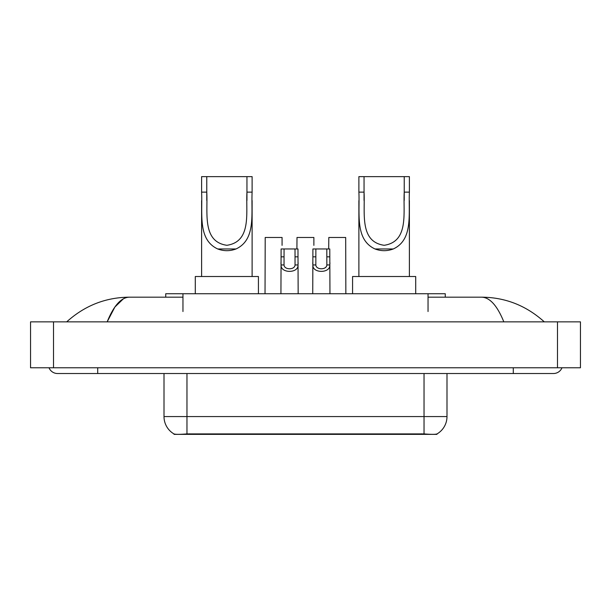<?xml version="1.0" encoding="UTF-8"?>
<svg xmlns="http://www.w3.org/2000/svg" width="611" height="611" viewBox="0 0 611 611"><rect width="100%" height="100%" fill="white"/><g stroke="black" fill="none" stroke-linecap="round" stroke-linejoin="round"><path stroke-width="0.92" d="M165.741 297.175L165.741 293.731L445.259 293.731L445.259 297.175M436.949 433.963L436.949 434.368L174.051 434.368L174.051 433.955M49.017 367.776A9.188 9.188 0 0 0 57.526 373.52A9.188 9.188 0 0 1 49.017 367.776A9.188 9.188 0 0 0 57.526 373.52L553.474 373.52A9.188 9.188 0 0 0 561.983 367.776A9.188 9.188 0 0 1 553.474 373.52A9.188 9.188 0 0 0 561.983 367.776A9.188 9.188 0 0 1 553.474 373.52M503.831 321.86C497.247 305.653 489.846 297.42 481.644 297.175L428.044 297.175M182.956 297.175L129.356 297.175C121.154 297.42 113.753 305.653 107.169 321.86L114.899 307.02L123.399 298.794M53.508 321.86L580.45 321.86L580.45 367.776L30.55 367.776L30.55 321.86L53.508 321.86L53.508 367.776M481.644 297.175C505.335 297.358 526.224 305.584 544.286 321.86L542.331 320.088M68.669 320.088L66.714 321.86C84.692 305.622 105.573 297.397 129.356 297.175M164.008 373.52L164.008 416.572A20.087 20.087 0 0 0 173.936 433.902C175.426 434.482 179.764 434.482 186.966 433.902L424.034 433.902C431.221 434.482 435.567 434.482 437.064 433.902A20.087 20.087 0 0 0 446.992 416.572L446.992 373.52M284.069 248.96L284.039 264.953C284.245 270.047 294.846 270.047 295.044 264.953L295.021 248.96L281.106 248.96L280.93 293.731M295.021 248.96L297.977 248.96L298.153 293.731M298.153 262.883L297.992 264.953C298.68 273.499 280.403 273.499 281.091 264.953L280.93 262.883M315.864 248.96L315.841 264.953C316.04 270.047 326.641 270.047 326.847 264.953L326.816 248.96L312.908 248.96L312.733 293.731M326.816 248.96L329.78 248.96L329.955 293.731M329.955 262.883L329.795 264.953C330.482 273.499 312.206 273.499 312.893 264.953L312.733 262.883M282.076 245.355L282.076 237.48L265.205 237.48L265.029 293.731M313.878 245.355L313.878 237.48L297.007 237.48L296.908 248.96M345.857 293.731L345.681 237.48L328.81 237.48L328.71 248.96M206.77 176.632L252.114 176.632L252.114 192.137C251.083 213.865 256.162 239.611 236.022 248.96C229.912 251.243 223.809 251.243 217.699 248.96C197.597 239.604 202.615 214.018 201.607 192.137L201.607 176.632L206.77 176.632L206.77 200.439M201.607 192.137L206.77 192.137C207.916 212.498 201.867 241.757 226.895 245.294C251.915 241.605 245.775 212.498 246.951 192.137L246.951 176.632M252.114 192.137L246.951 192.137L246.951 200.423M201.607 200.614L201.607 276.516M252.114 200.538L252.114 276.516M258.43 293.731L258.43 276.516L195.291 276.516L195.291 293.731M364.049 176.632L409.393 176.632L409.393 192.137C408.362 213.865 413.441 239.611 393.301 248.96C387.191 251.243 381.088 251.243 374.978 248.96C354.876 239.604 359.894 214.018 358.886 192.137L358.886 176.632L364.049 176.632L364.049 200.439M358.886 192.137L364.049 192.137C365.187 212.498 359.146 241.757 384.174 245.294C409.194 241.605 403.054 212.498 404.23 192.137L404.23 176.632M409.393 192.137L404.23 192.137L404.23 200.423M358.886 200.614L358.886 276.516M409.393 200.538L409.393 276.516M415.709 293.731L415.709 276.516L352.57 276.516L352.57 293.731M421.453 434.368L421.453 433.802M189.547 434.368L189.547 433.802M182.956 311.526L182.956 293.731M428.044 311.526L428.044 293.731M513.293 367.776L513.293 373.52M97.707 367.776L97.707 373.52M557.492 321.86L557.492 367.776M424.034 433.902L424.034 416.572L446.992 416.572M164.008 416.572L186.966 416.572L186.966 433.902M186.966 373.52L186.966 416.572L424.034 416.572L424.034 373.52M297.992 264.953L295.044 264.953M284.039 264.953L281.091 264.953M284.069 256.834L281.106 256.834M297.977 256.834L295.021 256.834M329.795 264.953L326.847 264.953M315.841 264.953L312.893 264.953M315.864 256.834L312.908 256.834M329.78 256.834L326.816 256.834M217.699 248.96L236.022 248.96M374.978 248.96L393.301 248.96"/></g></svg>
